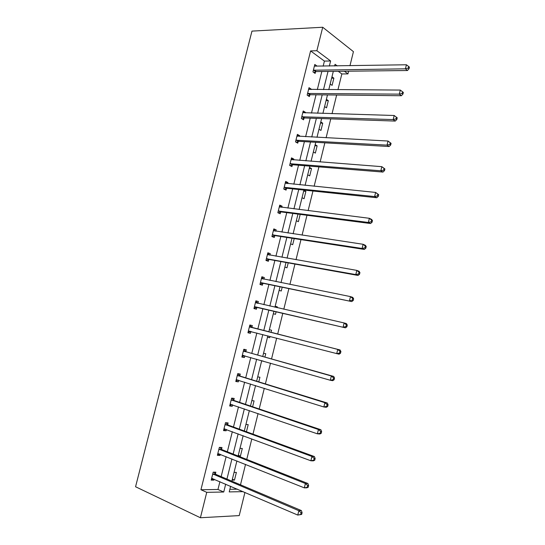 <?xml version="1.0" encoding="UTF-8"?>
<svg xmlns="http://www.w3.org/2000/svg" width="545" height="545" viewBox="0 0 545 545"><rect width="100%" height="100%" fill="white"/><g stroke="black" fill="none" stroke-linecap="round" stroke-linejoin="round"><path stroke-width="0.82" d="M244.937 492.401L239.228 515.597L200.41 517.75L135.562 486.753L251.967 31.113L322.722 27.25L316.87 50.719L310.602 50.917L200.935 489.737L217.959 489.478L219.908 481.657M322.722 27.25L353.433 51.652L349.965 65.72M348.616 71.197L347.955 73.895L344.399 71.245M337.954 89.707L341.844 73.957L347.955 73.895M240.488 484.812L245.529 464.374M246.749 459.421L251.81 438.909M252.989 434.14L258.064 413.553M259.195 408.968L264.291 388.306M265.381 383.905L270.497 363.168M271.539 358.944L276.669 338.132M277.671 334.092L282.794 313.3M283.802 309.219L288.877 288.639M289.92 284.422L294.94 264.08M296.017 259.72L300.969 239.63M302.08 235.127L306.978 215.275M308.123 210.636L312.959 191.022M314.138 186.247L318.92 166.872M320.133 161.96L324.854 142.824M326.101 137.776L330.76 118.871M332.041 113.687L336.647 95.021M221.549 449.271L221.985 447.506L219.356 447.377L217.38 455.307L220.016 455.402L220.296 454.292M233.771 400.187L234.207 398.436L231.639 398.123L229.677 405.984L232.252 406.27L232.606 404.853M245.89 351.518L246.326 349.774L243.813 349.27L241.864 357.07L244.392 357.547L244.814 355.824M255.857 300.956L258.344 301.514L255.884 300.826L253.956 308.565L256.423 309.226L256.852 307.496M258.344 301.514L257.914 303.238M267.752 253.214L270.266 253.65L267.861 252.778L265.953 260.449L268.358 261.293L268.787 259.584M270.266 253.65L269.891 255.135M279.558 205.86L282.085 206.173L279.742 205.118L277.841 212.734L280.198 213.756L280.62 212.059M282.085 206.173L281.792 207.338M291.262 158.888L293.816 159.079L291.521 157.852L289.64 165.401L291.943 166.6L292.358 164.917M293.816 159.079L293.598 159.93M302.877 112.297L305.445 112.365L303.211 110.969L301.344 118.456L303.585 119.832L304.001 118.156M305.445 112.365L305.309 112.91M304.13 117.638L304.049 117.979M314.397 66.074L316.986 66.034L314.799 64.46L312.953 71.892L315.139 73.432L315.555 71.776M315.698 71.191L315.603 71.579M221.154 476.63L226.127 456.621M227.333 451.778L232.32 431.688M233.478 427.021L238.492 406.863M239.602 402.373L244.637 382.14M245.706 377.835L250.755 357.52M251.776 353.392L256.845 333.009M257.826 329.044L262.888 308.681M263.882 304.689L268.889 284.524M269.918 280.389L274.871 260.469M275.934 256.198L280.825 236.51M281.915 232.095L286.752 212.645M287.883 208.101L292.658 188.883M293.816 184.203L298.537 165.217M299.736 160.4L304.396 141.645M305.622 136.7L310.228 118.17M311.488 113.094L316.039 94.796M317.333 89.584L321.822 71.511M323.151 66.17L324.411 61.101L310.602 50.917M308.647 89.142L311.229 89.155L309.015 87.67L307.155 95.123L309.376 96.581L309.792 94.919M311.229 89.155L311.127 89.543M309.928 94.367L309.839 94.735M297.086 135.542L299.641 135.678L297.379 134.363L295.506 141.884L297.774 143.165L298.19 141.489M299.641 135.678L299.464 136.373M285.423 182.323L287.964 182.575L285.641 181.437L283.754 189.02L286.077 190.13L286.5 188.441M287.964 182.575L287.712 183.59M273.665 229.486L276.186 229.861L273.815 228.9L271.907 236.544L274.292 237.477L274.714 235.774M276.186 229.861L275.859 231.189M261.818 277.037L264.311 277.534L261.886 276.751L259.965 284.456L262.404 285.212L262.833 283.489M264.311 277.534L263.903 279.183M251.913 327.327L252.349 325.597L249.862 324.997L247.927 332.77L250.421 333.336L250.85 331.605M239.841 375.805L240.277 374.054L237.736 373.645L235.781 381.48L238.335 381.861L238.724 380.287M227.674 424.678L228.11 422.92L225.507 422.695L223.539 430.598L226.148 430.788L226.468 429.521M215.398 473.966L215.84 472.188L213.184 472.161L211.194 480.125L213.865 480.125L214.103 479.171M200.41 517.75L206.746 492.333L223.736 492.012L225.684 484.137M200.935 489.737L206.746 492.333M230.624 486.256L229.227 491.91L243.179 491.644M337.273 65.931L335.059 64.283L334.644 65.979M333.308 71.375L328.785 89.653M327.477 94.919L322.899 113.421M321.625 118.558L316.992 137.292M315.753 142.299L311.059 161.266M309.853 166.136L305.098 185.334M303.926 190.069L299.116 209.505M297.979 214.103L293.115 233.778M292.011 238.24L287.079 258.153M286.009 262.472L281.022 282.63M279.987 286.806L274.939 307.203M273.937 311.25L268.842 331.844M267.847 335.849L262.745 356.471M261.709 360.654L256.627 381.2M255.544 385.56L250.482 406.039M249.358 410.576L244.31 430.972M243.138 435.693L238.111 456.022M236.898 460.92L231.884 481.167M329.35 66.068L330.611 60.965L316.87 50.719M226.938 479.075L231.932 458.938M233.144 454.06L238.151 433.847M239.316 429.153L244.351 408.866M245.468 404.349L250.516 383.987M251.592 379.647L256.661 359.209M257.69 355.054L262.779 334.541M263.766 330.556L268.849 310.064M269.843 306.045L274.878 285.757M275.906 281.595L280.879 261.552M281.942 257.247L286.854 237.443M287.958 233.001L292.808 213.436M293.939 208.858L298.735 189.524M299.907 184.816L304.641 165.714M305.84 160.87L310.521 142M311.754 137.02L316.373 118.381M317.64 113.271L322.204 94.864M323.505 89.618L328.015 71.436M229.874 489.301L237.457 489.185M341.844 73.957L338.268 71.32M234.057 472.386L236.387 472.406L234.479 480.097L232.15 480.104M240.004 448.358L242.307 448.467L240.413 456.131L238.199 456.056M245.924 424.432L248.2 424.63L246.442 431.749M251.824 400.609L254.072 400.882L252.621 406.754M257.696 376.874L259.924 377.235L258.773 381.868M263.548 353.235L265.749 353.678L264.904 357.077M261.675 360.804L263.29 361.103M269.373 329.691L271.546 330.216L271.008 332.396M270.013 336.415L269.693 337.723L267.506 337.226M275.177 306.242L277.33 306.849L277.119 307.7M276.117 311.754L275.477 314.329L273.317 313.75M282.174 287.256L281.24 291.023L279.108 290.362M288.203 262.867L286.983 267.806L284.872 267.07M294.211 238.581L292.699 244.691L290.614 243.874M300.193 214.389L298.394 221.658L296.33 220.766M303.851 190.389L305.881 191.39L304.069 198.721L302.032 197.746M309.519 167.492L311.522 168.569L309.717 175.872L307.7 174.822M315.16 144.691L317.142 145.842L315.344 153.111L313.355 151.987M320.78 121.971L322.742 123.197L320.951 130.446L318.982 129.24M326.387 99.347L328.322 100.648L326.537 107.862L324.588 106.588M331.959 76.804L333.874 78.18L332.096 85.374L330.175 84.019M324.411 61.101L330.611 60.965M217.959 489.478L223.736 492.012M331.619 78.194L333.874 78.18M326.074 100.607L328.322 100.648M320.501 123.109L322.742 123.197M314.908 145.706L317.142 145.842M309.294 168.385L311.522 168.569M303.66 191.152L305.881 191.39M275.15 306.351L277.33 306.849M247.941 332.688L250.421 333.336M267.527 337.164L269.693 337.723M241.925 356.839L244.392 357.547M235.883 381.084L238.335 381.861M229.813 405.432L232.252 406.27M223.716 429.882L226.148 430.788M217.598 454.435L220.016 455.402M238.288 455.3L240.413 456.131M211.453 479.089L213.865 480.125M232.368 479.212L234.479 480.097M314.056 70.026L316.243 71.572L407.442 70.516L405.439 68.82L313.361 70.223M408.246 68.091L409.05 68.772L409.438 67.151L408.641 66.47L408.246 68.091L405.439 68.82L406.413 64.773L314.39 66.122M316.243 71.572L313.852 72.526M407.442 70.516L409.05 68.772M408.641 66.47L406.413 64.773M308.266 93.263L310.48 94.735L401.365 95.736L399.328 94.142L307.571 93.454M402.142 93.42L402.953 94.06L403.348 92.439L402.537 91.792L402.142 93.42L399.328 94.142L400.309 90.075L308.599 89.332M310.48 94.735L308 95.682M401.365 95.736L402.953 94.06M402.537 91.792L400.309 90.075M302.448 116.603L304.689 117.986L395.261 121.072L393.19 119.58L301.76 116.78M396.011 118.864L393.19 119.58L394.178 115.492L397.23 117.829L396.406 117.23L396.011 118.864L396.835 119.464L397.23 117.829M302.788 112.645L394.178 115.492L396.406 117.23M304.689 117.986L302.114 118.926M395.261 121.072L396.835 119.464M296.609 140.038L298.878 141.332L389.123 146.516L387.032 145.127L295.921 140.201M389.852 144.418L387.032 145.127L388.02 141.026L391.085 143.342L390.247 142.776L389.852 144.418L390.69 144.977L391.085 143.342M296.957 136.046L388.02 141.026L390.247 142.776M298.878 141.332L296.187 142.265M296.984 135.957L297.488 136.27M389.123 146.516L390.69 144.977M290.744 163.561L293.04 164.774L382.965 172.07L380.839 170.789L290.063 163.711M383.666 170.088L380.839 170.789L381.834 166.668L384.906 168.957L384.062 168.439L383.666 170.088L384.511 170.605L384.906 168.957M291.105 159.542L381.834 166.668L384.062 168.439M293.04 164.774L290.226 165.707M291.159 159.297L291.936 159.808M382.965 172.07L384.511 170.605M284.858 187.187L287.181 188.304L376.779 197.746L374.619 196.561L284.177 187.323M377.447 195.873L374.619 196.561L375.614 192.426L378.707 194.694L377.849 194.218L377.447 195.873L378.312 196.35L378.707 194.694M285.219 183.134L375.614 192.426L377.849 194.218M287.181 188.304L284.224 189.244M285.321 182.739L286.357 183.454M376.779 197.746L378.312 196.35M278.945 210.908L281.295 211.937L370.559 223.532L368.372 222.455L278.27 211.031M371.206 221.774L368.372 222.455L369.374 218.3L371.561 219.39L372.48 220.541L371.608 220.105L371.206 221.774L372.078 222.203L372.48 220.541M279.319 206.821L369.374 218.3L371.608 220.105M281.295 211.937L278.168 212.877M279.456 206.276L280.75 207.209M370.559 223.532L372.078 222.203M273.011 234.725L275.389 235.665L364.319 249.426L362.098 248.459L272.337 234.834M275.389 235.665L272.534 234.766L274.912 235.706L272.064 236.605M364.939 247.784L362.098 248.459L363.106 244.283L365.32 245.27L366.226 246.51L365.341 246.115L364.939 247.784L365.824 248.179L366.226 246.51M273.386 230.61L363.106 244.283L365.341 246.115M273.563 229.901L275.116 231.08M364.319 249.426L365.824 248.179M267.05 258.643L269.462 259.495L358.045 275.443L355.796 274.585L266.376 258.732M358.637 273.917L355.796 274.585L356.805 270.388L359.053 271.267L359.938 272.589L359.039 272.241L358.637 273.917L359.536 274.264L359.938 272.589M267.438 254.495L356.805 270.388L359.039 272.241M269.462 259.495L265.96 260.415M267.649 253.629L269.455 255.06M358.045 275.443L359.536 274.264M261.069 282.657L351.75 301.576L260.394 282.732M352.308 300.166L349.468 300.826L350.483 296.609L352.758 297.379L353.63 298.789L352.717 298.483L352.308 300.166L353.221 300.472L353.63 298.789M261.457 278.475L350.483 296.609L352.717 298.483M263.501 283.42L260.013 284.272M261.709 277.453L263.773 279.156M351.75 301.576L353.221 300.472M255.06 306.774L345.421 327.824L254.392 306.828M345.952 326.537L343.105 327.184L344.127 322.953L346.436 323.607L347.288 325.099L346.361 324.84L345.952 326.537L346.879 326.796L347.288 325.099M255.455 302.557L344.127 322.953L346.361 324.84M257.519 307.441L254.045 308.218M255.748 301.378L258.058 303.361M345.421 327.824L346.879 326.796M340.509 353.235L340.918 351.539L339.985 351.321L339.569 353.017L340.509 353.235L339.065 354.195L248.357 331.026M339.569 353.017L336.715 353.657L337.743 349.406L340.087 349.958L252.478 327.688L249.76 325.399M249.426 326.734L337.743 349.406L339.985 351.321M251.163 331.537L248.05 332.266M340.918 351.539L340.087 349.958M334.105 379.797L334.521 378.087L333.567 377.917L333.159 379.627L334.105 379.797L332.682 380.676L330.297 380.26L242.3 355.326M333.159 379.627L330.297 380.26L331.333 375.989L333.704 376.425L246.456 351.893L243.751 349.515M243.377 351.014L331.333 375.989L333.567 377.917M244.787 355.817L242.034 356.41M334.521 378.087L333.704 376.425M327.681 406.475L328.09 404.765L327.129 404.635L326.714 406.352L327.681 406.475L326.264 407.285L323.853 406.979L236.223 379.729M326.714 406.352L323.853 406.979L324.888 402.687L327.293 403.014L240.4 376.193L237.715 373.734M237.3 375.396L324.888 402.687L327.129 404.635M238.397 380.185L235.985 380.662M328.09 404.765L327.293 403.014M321.223 433.282L321.639 431.558L320.664 431.477L320.249 433.2L321.223 433.282L319.826 434.011L317.381 433.813L230.113 404.227M320.249 433.2L317.381 433.813L318.416 429.508L320.862 429.719L234.33 400.602L231.734 398.136M231.196 399.88L318.416 429.508L320.664 431.477M231.986 404.642L229.922 405.003M321.639 431.558L320.862 429.719M314.731 460.205L315.153 458.474L314.165 458.44L313.743 460.171L314.731 460.205L313.355 460.859L310.875 460.777L223.981 428.826M313.743 460.171L310.875 460.777L311.917 456.444L314.39 456.546L228.226 425.107L225.807 422.722M225.071 424.466L311.917 456.444L314.165 458.44M225.555 429.188L223.825 429.453M315.153 458.474L314.39 456.546M308.218 487.25L308.634 485.513L307.632 485.527L307.216 487.264L308.218 487.25L306.849 487.823L304.342 487.864L217.823 453.535M307.216 487.264L304.342 487.864L305.391 483.51L307.898 483.497L222.101 449.714L219.833 447.397M218.913 449.155L305.391 483.51L307.632 485.527M219.104 453.815L217.707 453.999M308.634 485.513L307.898 483.497M301.671 514.419L302.094 512.675L301.078 512.736L300.656 514.48L301.671 514.419L297.774 515.073L211.637 478.34M300.656 514.48L297.774 515.073L298.83 510.699L301.371 510.57L215.949 474.423L213.81 472.168M212.734 473.939L298.83 510.699L301.078 512.736M212.625 478.53L211.562 478.653M302.094 512.675L301.371 510.57M313.566 70.135L315.759 71.688M307.775 93.372L309.996 94.837M301.964 116.698L304.205 118.074M296.126 140.12L298.394 141.414M290.26 163.636L292.563 164.842M284.381 187.248L286.704 188.366M279.469 206.936L279.817 207.086M278.468 210.963L280.818 211.991M273.542 230.726L273.999 230.91M267.588 254.617L268.215 254.842M266.58 258.671L268.985 259.522M261.607 278.604L262.608 278.917M260.592 282.678L263.031 283.434M255.605 302.686L257.962 303.34M254.59 306.781L257.049 307.448M249.576 326.871L252.062 327.463M249.992 327.095L252.478 327.688M248.554 330.985L251.047 331.558M243.526 351.157L246.04 351.654M243.942 351.396L246.456 351.893M242.498 355.286L243.778 355.531M237.45 375.546L239.991 375.948M237.858 375.791L240.4 376.193M236.414 379.688L237.17 379.804M231.346 400.03L233.921 400.343M231.754 400.289L234.33 400.602M230.31 404.192L230.848 404.254M225.214 424.623L227.817 424.834M225.623 424.896L228.226 425.107M224.172 428.799L224.595 428.833M219.063 449.312L221.692 449.427M219.465 449.598L222.101 449.714M212.884 474.109L215.541 474.13M213.286 474.409L215.949 474.423M313.988 70.026L316.175 71.579M308.136 93.27L310.35 94.741M302.257 116.616L304.498 117.992M296.364 140.051L298.633 141.346M290.437 163.589L292.733 164.794M284.497 187.214L286.82 188.332M278.529 210.942L280.879 211.971"/></g></svg>
